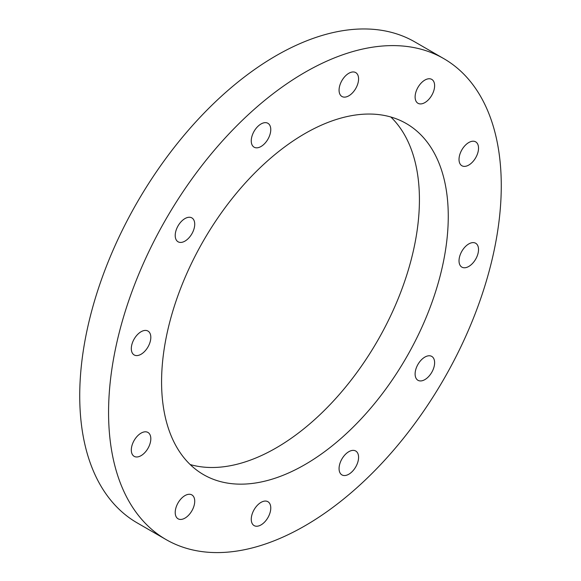 <?xml version="1.0" encoding="UTF-8"?>
<svg xmlns="http://www.w3.org/2000/svg" width="581" height="581" viewBox="0 0 581 581"><rect width="100%" height="100%" fill="white"/><g stroke="black" fill="none" stroke-linecap="round" stroke-linejoin="round"><path stroke-width="0.87" d="M176.522 506.102A13.791 7.967 -60 0 1 191.868 494.91A13.791 7.967 -60 0 1 191.868 510.837A13.791 7.967 -60 0 1 178.069 518.804A13.791 7.967 -60 0 1 176.522 506.102M136.186 437.457A13.791 7.967 -60 0 1 147.959 432.446A13.791 7.967 -60 0 1 147.959 448.379A13.791 7.967 -60 0 1 134.167 456.339A13.791 7.967 -60 0 1 136.186 437.457M141.067 331.736A13.791 7.967 -60 0 1 147.959 331.054A13.791 7.967 -60 0 1 147.959 346.98A13.791 7.967 -60 0 1 134.167 354.947A13.791 7.967 -60 0 1 132.054 343.894A13.791 7.967 -60 0 1 141.067 331.736M189.849 217.272A13.791 7.967 -60 0 1 191.868 217.897A13.791 7.967 -60 0 1 191.868 233.823A13.791 7.967 -60 0 1 178.069 241.79A13.791 7.967 -60 0 1 177.227 227.454A13.791 7.967 -60 0 1 189.849 217.272M269.461 124.733A13.791 7.967 -60 0 1 266.955 140.747A13.791 7.967 -60 0 1 254.115 147.189A13.791 7.967 -60 0 1 254.115 131.255A13.791 7.967 -60 0 1 267.914 123.295A13.791 7.967 -60 0 1 269.461 124.733M358.579 78.914A13.791 7.967 -60 0 1 352.558 92.793A13.791 7.967 -60 0 1 341.926 96.49A13.791 7.967 -60 0 1 341.926 80.563A13.791 7.967 -60 0 1 355.725 72.596A13.791 7.967 -60 0 1 358.579 78.914M433.317 92.088A13.791 7.967 -60 0 1 417.971 103.28A13.791 7.967 -60 0 1 417.971 87.353A13.791 7.967 -60 0 1 431.763 79.394A13.791 7.967 -60 0 1 433.317 92.088M473.653 160.734A13.791 7.967 -60 0 1 461.88 165.745A13.791 7.967 -60 0 1 461.88 149.818A13.791 7.967 -60 0 1 475.672 141.851A13.791 7.967 -60 0 1 473.653 160.734M468.773 266.454A13.791 7.967 -60 0 1 461.88 267.137A13.791 7.967 -60 0 1 461.88 251.21A13.791 7.967 -60 0 1 475.672 243.25A13.791 7.967 -60 0 1 477.785 254.304A13.791 7.967 -60 0 1 468.773 266.454M419.99 380.918A13.791 7.967 -60 0 1 417.971 380.301A13.791 7.967 -60 0 1 417.971 364.367A13.791 7.967 -60 0 1 431.763 356.407A13.791 7.967 -60 0 1 432.605 370.743A13.791 7.967 -60 0 1 419.99 380.918M340.379 473.464A13.791 7.967 -60 0 1 342.884 457.443A13.791 7.967 -60 0 1 355.725 451.009A13.791 7.967 -60 0 1 355.725 466.935A13.791 7.967 -60 0 1 341.926 474.902A13.791 7.967 -60 0 1 340.379 473.464M251.261 519.283A13.791 7.967 -60 0 1 257.281 505.397A13.791 7.967 -60 0 1 267.914 501.701A13.791 7.967 -60 0 1 267.914 517.635A13.791 7.967 -60 0 1 254.115 525.594A13.791 7.967 -60 0 1 251.261 519.283M166.079 539.582L137.239 522.929A277.682 160.32 -60 0 1 79.728 395.814A277.682 160.32 -60 0 1 200.939 116.36A277.682 160.32 -60 0 1 414.921 41.963L443.761 58.616A277.682 160.32 120 0 0 229.778 133.005A277.682 160.32 120 0 0 108.567 412.459A277.682 160.32 120 0 0 166.079 539.582A277.682 160.32 120 0 0 443.761 379.255A277.682 160.32 120 0 0 443.761 58.616M190.176 464.546A202.718 117.035 120 0 0 340.241 393.417A202.718 117.035 120 0 0 419.424 199.69A202.718 117.035 120 0 0 390.824 116.999M448.263 216.335A202.718 117.035 -60 0 1 359.777 420.346A202.718 117.035 -60 0 1 203.561 474.655A202.718 117.035 -60 0 1 203.561 240.578A202.718 117.035 -60 0 1 406.279 123.542A202.718 117.035 -60 0 1 448.263 216.335"/></g></svg>
